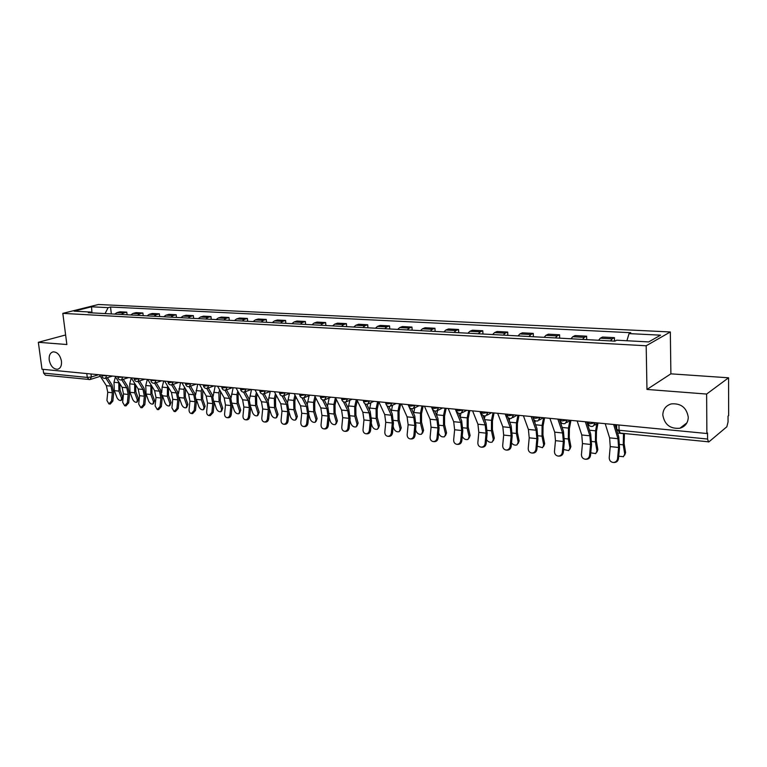 <?xml version="1.0" encoding="UTF-8"?>
<svg xmlns="http://www.w3.org/2000/svg" width="767" height="767" viewBox="0 0 767 767"><rect width="100%" height="100%" fill="white"/><g stroke="black" fill="none" stroke-linecap="round" stroke-linejoin="round"><path stroke-width="1.15" d="M61.456 361.123C61.82 365.715 60.507 368.428 57.515 369.263C53.316 369.138 50.555 366.06 49.213 360.02C48.839 355.409 50.152 352.686 53.182 351.852C57.362 351.986 60.123 355.083 61.456 361.123M688.277 417.248C688.018 422.885 685.238 426.548 679.936 428.226C670.205 429.069 664.5 424.65 662.803 414.966C663.033 409.252 665.871 405.561 671.317 403.893C680.962 403.145 686.618 407.593 688.277 417.248M706.628 394.056L728.573 377.795L670.885 373.836L670.329 331.958L98.435 304.499L62.817 313.367L646.178 345.773L646.964 389.435L706.628 394.056L706.877 433.508L41.993 369.243L38.35 342.303L66.863 344.517L62.817 313.367M728.573 377.795L728.65 415.618L728.046 416.117L728.056 421.965L726.848 426.759L708.929 441.85L620.206 433.106L619.065 430.249L707.577 439.04L708.545 442.003M89.729 379.54L45.464 375.216L43.614 373.098L87.285 377.431L91.369 376.981L98.607 374.708M43.115 369.349L43.614 373.098M65.626 334.968L38.35 342.303M707.577 439.04L707.538 432.962L706.877 433.508M610.513 340.922L612.2 338.832L614.444 337.653L602.574 337.029L600.302 338.199L598.586 340.27M614.53 341.133L614.444 337.653M582.565 339.407L584.301 337.346L586.611 336.195L575.077 335.591L572.738 336.742L570.974 338.784M586.717 339.628L586.611 336.195M555.404 337.94L557.187 335.917L559.565 334.776L548.347 334.191L545.941 335.323L544.139 337.327M559.689 338.17L559.565 334.776M528.99 336.512L530.822 334.517L533.266 333.405L522.356 332.83L519.892 333.942L518.041 335.917M533.401 336.751L533.266 333.405M503.305 335.121L505.185 333.156L507.687 332.063L497.064 331.507L494.542 332.6L492.654 334.546M507.831 335.361L507.687 332.063M478.32 333.77L480.228 331.843L482.788 330.769L472.453 330.222L469.874 331.286L467.947 333.214M482.951 334.019L482.788 330.769M453.997 332.456L455.943 330.548L458.551 329.494L448.494 328.966L445.857 330.021L443.901 331.91M458.724 332.715L458.551 329.494M430.316 331.171L432.291 329.302L434.947 328.266L425.148 327.749L422.473 328.784L420.479 330.644M435.138 331.43L434.947 328.266M407.248 329.925L409.252 328.084L411.956 327.058L402.407 326.56L399.684 327.576L397.67 329.407M412.157 330.193L411.956 327.058M384.775 328.707L386.808 326.895L389.55 325.889L380.24 325.4L377.479 326.397L375.437 328.209M389.761 328.985L389.55 325.889M362.868 327.528L364.929 325.735L367.709 324.748L358.64 324.268L355.84 325.256L353.76 327.039M367.93 327.797L367.709 324.748M341.507 326.368L343.597 324.604L346.416 323.636L337.557 323.166L334.728 324.134L332.629 325.889M346.646 326.646L346.416 323.636M320.673 325.246L322.782 323.501L325.639 322.543L317.001 322.092L314.134 323.041L312.016 324.777M325.879 325.524L325.639 322.543M300.357 324.144L302.486 322.428L305.371 321.488L296.934 321.047L294.049 321.977L291.901 323.693M305.611 324.431L305.371 321.488M280.521 323.08L282.668 321.373L285.583 320.453L277.357 320.021L274.433 320.942L272.275 322.629M285.842 323.358L285.583 320.453M261.163 322.025L263.33 320.357L266.264 319.446L258.23 319.024L255.286 319.925L253.11 321.594M266.532 322.322L266.264 319.446M242.257 321.009L244.443 319.35L247.405 318.458L239.553 318.046L236.581 318.938L234.395 320.577M247.674 321.296L247.405 318.458M223.791 320.012L225.997 318.372L228.978 317.49L221.308 317.087L218.317 317.969L216.112 319.59M229.256 320.299L228.978 317.49M205.757 319.034L207.962 317.423L210.973 316.55L203.476 316.157L200.465 317.02L198.25 318.621M211.251 319.331L210.973 316.55M188.126 318.075L190.35 316.483L193.37 315.63L186.045 315.247L183.016 316.1L180.791 317.682M193.658 318.382L193.37 315.63M170.897 317.145L173.131 315.573L176.17 314.729L169.008 314.355L165.96 315.199L163.716 316.761M176.458 317.452L176.17 314.729M154.042 316.234L156.286 314.681L159.344 313.847L152.336 313.482L149.277 314.317L147.024 315.86M159.641 316.541L159.344 313.847M137.561 315.342L139.815 313.808L142.892 312.994L136.037 312.629L132.959 313.444L130.697 314.978M143.189 315.649L142.892 312.994M121.445 314.47L123.708 312.955L126.785 312.15L120.083 311.795L116.996 312.6L114.724 314.106M127.101 314.777L126.785 312.15M626.898 340.759L629.055 333.607L660.56 335.169L648.671 341.919L616.668 340.203L614.894 341.152L88.282 312.677L90.755 312.054L74.083 311.162L91.513 306.8L108.128 307.634L105.06 313.588M629.055 333.607L630.742 332.705L110.515 307.021L108.128 307.634M670.329 331.958L646.178 345.773M670.885 373.836L646.964 389.435M111.349 313.924L110.515 307.021M91.618 312.859L90.755 312.054M91.973 312.878L91.513 306.8M605.211 423.681L609.612 437.852L610.244 446.586L609.228 457.621C609.238 460.334 610.522 461.945 613.082 462.463C615.594 462.443 617.09 461.14 617.569 458.57L618.49 458.599C618.01 461.168 616.515 462.472 614.012 462.491L613.571 462.472M613.638 424.496L617.972 438.724L618.595 447.487L617.569 458.57M618.49 458.599L619.515 447.535L618.768 436.95L615.019 424.63M624.443 433.537L624.127 443.499L625.584 452.645L624.683 455.128M618.71 456.221L623.466 456.71L624.721 453.997L623.255 444.841L623.513 433.441M616.035 427.976L616.61 424.784L616.754 429.616L619.065 430.249L618.94 425.004M577.158 420.968L581.769 434.966L582.469 443.575L581.453 454.457C581.463 457.132 582.709 458.724 585.192 459.222C587.637 459.203 589.094 457.918 589.564 455.377L590.523 455.425C590.044 457.957 588.596 459.232 586.151 459.26L585.633 459.241M585.346 421.754L589.9 435.809L590.58 444.457L589.564 455.377M590.523 455.425L591.53 444.515L590.715 434.064L586.784 421.898M549.901 418.331L554.714 432.166L555.471 440.661L554.464 451.389C554.474 454.016 555.682 455.588 558.088 456.077C560.466 456.049 561.885 454.793 562.345 452.281L563.333 452.329C562.873 454.831 561.454 456.087 559.085 456.116L558.491 456.097M557.858 419.098L562.614 432.981L563.352 441.514L562.345 452.281M563.333 452.329L564.339 441.571L563.448 431.265L559.344 419.242M597.982 423.058L596.458 431.438L596.295 440.555L597.848 449.587L596.918 452.108M590.763 452.827L595.738 453.623L596.956 450.91L595.393 441.869L595.585 430.824L596.87 423.777M588.203 426.289L588.51 424.621M570.926 420.364L569.373 428.695L569.239 437.689L570.888 446.615L569.929 449.165M563.601 449.5L568.778 450.622L569.967 447.918L568.318 438.992L568.472 428.091L569.881 420.584M561.147 424.525L561.463 422.866M523.41 415.772L528.405 429.434L529.211 437.823L528.223 448.398C528.223 450.996 529.393 452.53 531.732 453.019C534.043 452.99 535.424 451.744 535.884 449.27L536.9 449.318C536.449 451.782 535.059 453.038 532.758 453.057L532.097 453.038M531.148 416.519L536.095 430.229L536.881 438.647L535.884 449.27M536.9 449.318L537.897 438.714L536.948 428.542L533.516 419.003M533.276 418.351L532.672 416.663M497.649 413.279L502.826 426.778L503.679 435.062L502.692 445.493C502.682 448.053 503.823 449.567 506.105 450.047C508.348 450.018 509.7 448.781 510.151 446.346L511.186 446.394C510.745 448.829 509.393 450.056 507.15 450.095L506.431 450.056M505.165 414.007L510.295 427.555L511.129 435.867L510.151 446.346M511.186 446.394L512.174 435.934L511.167 425.896L508.003 417.526M472.587 410.863L477.927 424.199L478.819 432.367L477.851 442.664C477.841 445.186 478.944 446.682 481.158 447.151C483.344 447.113 484.667 445.895 485.108 443.489L486.173 443.547C485.732 445.953 484.418 447.171 482.232 447.199L481.455 447.161M479.902 411.563L485.195 424.956L486.077 433.154L485.108 443.489M486.173 443.547L487.15 433.23L486.086 423.317L482.97 415.426M544.608 417.823L543.036 426.03L542.931 434.908L544.656 443.719L543.678 446.308M537.197 446.202L542.566 447.688L543.717 444.994L541.981 436.183L542.106 425.436L543.582 417.718M534.848 422.713L535.222 420.747M519 415.35L517.409 423.442L517.332 432.204L519.134 440.9L518.147 443.518M511.512 442.942C513.238 444.937 515.088 445.569 517.054 444.841L518.176 442.156L516.364 433.451L516.459 422.847L517.946 415.244M509.269 420.872L509.748 418.437M494.073 412.934L492.472 420.92L492.424 429.568L494.303 438.158L493.286 440.795M486.537 439.692C488.176 441.984 490.075 442.78 492.232 442.07L493.315 439.395L491.436 430.795L491.494 420.326L492.999 412.828M484.38 419.003L484.993 415.963M448.196 408.504L453.69 421.687L454.63 429.76L453.661 439.913C453.652 442.396 454.726 443.872 456.873 444.333C459.011 444.294 460.296 443.096 460.727 440.718L461.82 440.776C461.389 443.153 460.104 444.352 457.976 444.381L457.151 444.342M455.32 409.195L460.766 422.416L461.696 430.517L460.727 440.718M461.82 440.776L462.789 430.594L461.667 420.805L458.551 413.231M469.807 410.594L468.196 418.466L468.167 426.998L470.113 435.493L469.088 438.139M462.242 436.394C463.699 439.05 465.636 440.037 468.062 439.376L469.116 436.711L467.161 428.216L467.189 417.881L468.714 410.489M460.162 417.123L460.938 413.346M424.448 406.203L430.086 419.242L431.073 427.209L430.114 437.228C430.095 439.683 431.14 441.14 433.23 441.591C435.311 441.552 436.567 440.363 436.998 438.015L438.11 438.082C437.679 440.421 436.433 441.61 434.352 441.648L433.489 441.6M431.39 406.874L436.979 419.952L437.957 427.957L436.998 438.015M438.11 438.082L439.069 428.034L437.899 418.37L434.745 410.987M446.173 408.303L444.553 416.078L444.553 424.506L446.557 432.895L445.512 435.57M438.599 432.914L438.705 433.336C439.98 436.212 441.917 437.353 444.524 436.739L445.541 434.093L443.527 425.695L443.527 415.493L445.052 408.197M436.576 415.263L437.554 410.594M401.333 403.969L407.095 416.855L408.121 424.726L407.172 434.621C407.152 437.037 408.159 438.475 410.201 438.916C412.234 438.877 413.451 437.698 413.873 435.388L415.014 435.455C414.592 437.765 413.375 438.935 411.342 438.973L410.441 438.925M408.082 404.621L408.916 406.5M409.147 407.028L413.816 417.555L414.822 425.455L413.873 435.388M415.014 435.455L415.963 425.532L414.746 415.982L411.543 408.744M423.154 406.079L421.514 413.749L421.534 422.071L423.605 430.354L422.54 433.096M415.58 429.51L415.906 430.795C417.171 433.623 419.06 434.755 421.591 434.18L422.569 431.543L420.498 423.24L420.469 413.164L422.003 405.973M413.605 413.413L414.794 407.804M371.266 423.144L372.014 425.925C373.261 428.648 375.073 429.76 377.441 429.232L379.416 425.484L377.239 417.382L377.172 409.271L378.821 401.831L384.698 414.535L385.753 422.31L384.813 432.08C384.794 434.467 385.772 435.877 387.766 436.308C389.741 436.27 390.93 435.11 391.352 432.818L392.503 432.885C392.09 435.177 390.902 436.337 388.927 436.375L387.987 436.318M385.389 402.435L385.715 403.154M386.846 405.609L391.247 415.215L392.292 423.02L391.352 432.818M392.503 432.885L393.442 423.096L392.186 413.672L388.907 406.51M400.71 403.912L399.061 411.476L399.108 419.693L401.227 427.89L400.144 430.671M393.145 426.26L393.682 428.331C394.938 431.112 396.788 432.224 399.233 431.677L400.182 429.05L398.054 420.853L397.996 410.901L399.54 403.797M391.228 411.582L392.589 405.187M356.847 399.674L362.858 412.272L363.951 419.952L363.021 429.597C362.992 431.955 363.951 433.345 365.888 433.767C367.815 433.729 368.985 432.578 369.387 430.316L370.566 430.392C370.164 432.646 368.994 433.796 367.067 433.834L366.089 433.777M364.9 403.749L369.243 412.934L370.327 420.642L369.387 430.316M370.566 430.392L371.496 420.728L370.193 411.409L366.837 404.295M379.416 425.484L378.304 428.302M378.352 426.625L376.166 418.523L376.089 408.696L377.642 401.687M369.426 409.779L370.931 402.685M329.11 417.306L330.261 421.284C331.488 423.921 333.214 425.004 335.447 424.534L336.291 421.955L334.019 414.027L333.894 404.439L335.457 397.613L341.574 410.057L342.696 417.651L341.775 427.181C341.737 429.501 342.667 430.872 344.556 431.294C346.444 431.255 347.585 430.114 347.978 427.881L349.177 427.957C348.774 430.191 347.633 431.322 345.754 431.361L344.747 431.303M343.463 401.803L347.796 410.709L348.908 418.322L347.978 427.881M349.177 427.957L350.097 418.418L348.755 409.204L345.313 402.119M357.297 400.604L355.83 407.114L355.917 415.12L358.141 423.135L357.01 425.992M349.925 420.172L350.883 423.576C352.12 426.26 353.884 427.353 356.185 426.855L357.058 424.266L354.833 416.251L354.728 406.539L356.291 399.617M348.17 408.006L349.81 400.259M314.585 395.59L320.807 407.91L321.958 415.407L321.047 424.813C321.009 427.114 321.919 428.465 323.76 428.878C325.591 428.839 326.704 427.708 327.106 425.503L328.305 425.58C327.912 427.785 326.8 428.906 324.968 428.954L323.933 428.887M322.523 399.847L326.876 408.533L328.017 416.069L327.106 425.503M328.305 425.58L329.225 416.155L327.845 407.056L324.297 399.971M336.301 399.339L335.006 405.005L335.112 412.924L337.384 420.843L336.234 423.729M327.442 406.251L329.206 397.929M294.221 393.624L300.539 405.81L301.728 413.221L300.817 422.512C300.779 424.784 301.661 426.116 303.464 426.519C305.256 426.481 306.34 425.369 306.733 423.192L307.95 423.269C307.567 425.445 306.474 426.557 304.681 426.596L303.627 426.538M302.073 397.891L306.464 406.424L307.644 413.864L306.733 423.192M307.95 423.269L308.861 413.959L307.442 404.966L303.799 397.862L306.062 394.765M315.831 398.054L314.691 402.953L314.806 410.776L317.126 418.609L315.966 421.514M308.804 414.563L310.136 419.05C311.354 421.639 313.051 422.713 315.218 422.262L316.023 419.702L313.703 411.869L313.559 402.387L314.969 396.347M307.222 404.525L309.091 395.676M274.365 391.697L280.77 403.758L281.978 411.093L281.077 420.268C281.038 422.512 281.901 423.825 283.646 424.228C285.401 424.18 286.465 423.077 286.848 420.93L288.085 421.006C287.702 423.154 286.637 424.256 284.883 424.304L283.8 424.237M282.112 395.954L286.551 404.353L287.75 411.716L286.848 420.93M288.085 421.006L288.986 411.812L287.539 402.915L283.79 395.801M295.851 396.75L294.854 400.949L294.988 408.677L297.347 416.423L296.177 419.357M288.977 411.917L290.492 416.865C291.7 419.415 293.358 420.479 295.468 420.048L296.235 417.507L293.876 409.751L293.713 400.393L294.969 395.063M287.491 402.819L289.447 393.5M254.97 389.828L261.461 401.755L262.697 409.003L261.806 418.073C261.768 420.287 262.602 421.591 264.308 421.984C266.024 421.936 267.06 420.843 267.443 418.715L268.69 418.801C268.316 420.93 267.271 422.013 265.564 422.061L264.452 421.984M262.621 394.037L267.108 402.339L268.335 409.616L267.443 418.715M268.69 418.801L269.581 409.712L268.105 400.92L264.241 393.759M276.35 395.436L275.497 398.993L275.641 406.635L278.038 414.295L276.858 417.238M269.61 409.357L271.307 414.736C272.506 417.238 274.126 418.293 276.178 417.89L276.916 415.359L274.519 407.689L274.337 398.437L275.458 393.759M268.229 401.151L270.272 391.391M236.044 387.997L242.612 399.799L243.868 406.97L242.986 415.935C242.938 418.12 243.753 419.405 245.421 419.789C247.099 419.741 248.115 418.667 248.489 416.558L249.745 416.644C249.38 418.744 248.355 419.817 246.686 419.865L245.565 419.798M243.58 392.138L248.125 400.374L249.371 407.565L248.489 416.558M249.745 416.644L250.627 407.661L249.122 398.974L245.152 391.774M257.3 394.104L256.581 397.076L256.744 404.631L259.169 412.215L257.98 415.168M250.694 406.855L252.564 412.656C253.752 415.12 255.344 416.155 257.338 415.772L258.048 413.26L255.612 405.676L255.411 396.529L256.408 392.455M249.419 399.54L251.499 389.492M217.56 386.213L224.194 397.891L225.479 404.976L224.597 413.835C224.558 416.002 225.345 417.267 226.974 417.651C228.614 417.593 229.611 416.529 229.975 414.448L231.25 414.535C230.877 416.615 229.879 417.679 228.25 417.727L227.109 417.651M224.971 390.278L229.582 398.447L230.857 405.561L229.975 414.448M231.25 414.535L232.123 405.666L230.589 397.066L226.524 389.847M238.7 392.781L238.106 395.206L238.288 402.675L240.742 410.182L239.544 413.145M232.2 404.42L234.261 410.623C235.44 413.049 236.993 414.075 238.93 413.71L239.611 411.217L237.147 403.71L236.926 394.66L237.799 391.141M231.049 397.977L233.139 387.718M199.497 384.468L206.208 396.021L207.502 403.039L206.639 411.793C206.591 413.931 207.358 415.177 208.95 415.551L211.893 412.397L213.168 412.483L210.235 415.637L209.075 415.561M206.783 388.457L211.471 396.568L212.756 403.605L211.893 412.397M213.168 412.483L214.041 403.71L212.478 395.206L208.327 387.977M220.532 391.448L220.244 400.767L222.737 408.188L221.529 411.17M214.127 402.033L216.361 408.629C217.531 411.016 219.065 412.042 220.944 411.697L221.596 409.214L219.094 401.793L218.863 392.838L219.611 389.828M213.101 396.481L215.201 385.983M181.856 382.762L188.624 394.2L189.938 401.141L189.075 409.799C189.027 411.908 189.785 413.145 191.338 413.509L194.214 410.383L195.499 410.47L192.632 413.595L191.453 413.518M189.018 386.654L193.763 394.737L195.077 401.697L194.214 410.383M195.499 410.47L196.362 401.793L194.78 393.385L190.542 386.156M202.776 390.115L202.603 398.907L205.134 406.251L203.926 409.233M196.438 399.693L198.864 406.692C200.034 409.041 201.529 410.048 203.36 409.722L203.984 407.258L201.453 399.914L201.203 391.065L201.846 388.514M195.575 395.063L197.665 384.286M164.608 381.094L171.434 392.416L172.767 399.281L171.913 407.843L174.119 411.515L176.937 408.418L178.232 408.504L175.413 411.601L174.224 411.515M171.635 384.89L176.458 392.944L177.791 399.828L176.937 408.418M178.232 408.504L179.085 399.933L177.484 391.611L173.16 384.382M185.422 388.792L185.365 397.085L187.915 404.353L186.707 407.335M179.142 397.383L181.76 404.784C182.91 407.104 184.387 408.102 186.17 407.785L186.764 405.34L184.205 398.073L183.946 389.32L184.483 387.21M178.452 393.73L180.513 382.628M147.743 379.464L154.627 390.681L155.979 397.469L155.126 405.935L157.283 409.559L160.044 406.491L161.348 406.587L158.587 409.645L157.283 409.559M150.926 380.509L156.046 380.509L154.627 383.164L159.546 391.189L160.888 397.996L160.044 406.491M161.348 406.587L162.192 398.102L160.562 389.876L156.161 382.647M168.452 387.469L168.5 395.302L171.079 402.493L169.871 405.475M162.192 395.015L165.03 402.924C166.171 405.216 167.618 406.203 169.363 405.906L169.919 403.471L167.34 396.271L167.503 385.906M161.732 392.56L162.153 387.124L163.745 381.007M130.006 392.301L134.695 392.8L137.322 399.847L136.823 402.244C135.165 402.522 133.774 401.553 132.633 399.329L130.006 392.301L129.7 383.855L131.272 377.901L138.185 388.974L139.556 395.686L138.712 404.065L140.812 407.641L143.515 404.612L144.829 404.708L142.125 407.737L140.812 407.641M138.031 381.477L142.998 389.473L144.359 396.213L143.515 404.612M144.829 404.708L145.663 396.318L144.023 388.169L139.546 380.959M151.856 386.165L152.01 393.557L154.608 400.671L153.4 403.653M147.341 379.425L145.749 385.475L146.046 394.008L148.654 401.112C149.795 403.356 151.214 404.343 152.911 404.056L153.448 401.64L150.84 394.516L150.898 384.612M115.127 376.309L122.097 387.306L123.487 393.95L122.653 402.234L124.695 405.772L127.351 402.771L128.664 402.867L126.018 405.868L124.695 405.772M121.761 379.809L126.804 387.795L128.185 394.459L127.351 402.771M128.664 402.867L129.498 394.564L127.84 386.51L123.295 379.301M135.615 384.861L135.874 391.841L138.491 398.898L137.283 401.87M134.695 392.8L134.656 383.327M99.346 374.785L106.364 385.676L107.754 392.253L106.929 400.451L108.933 403.941L111.531 400.968L112.854 401.064L110.256 404.036L108.933 403.941M105.856 378.179L110.966 386.146L112.356 392.752L111.531 400.968M112.854 401.064L113.679 392.857L112.001 384.881L107.399 377.69M119.738 383.577L120.074 390.173L122.72 397.153L121.512 400.125M115.453 376.818L113.986 382.273L114.302 390.624L116.958 397.594C118.089 399.78 119.46 400.738 121.071 400.479L121.55 398.102L118.895 391.112L118.77 382.052M101.829 375.772L107.313 375.552M106.709 375.494L105.424 378.323C103.545 378.591 102.356 377.805 101.858 375.983L101.733 375.015M117.83 377.316L123.382 377.105M122.787 377.048L121.464 379.895C119.566 380.173 118.367 379.387 117.859 377.537L117.744 376.559M134.196 378.898L135.05 379.349L139.805 378.697M139.22 378.639L137.859 381.515C135.941 381.793 134.733 380.998 134.215 379.128L134.1 378.141M156.017 380.259L156.602 380.317M168.031 382.158L168.961 382.656L173.793 381.976M173.208 381.928L171.779 384.861C169.814 385.159 168.577 384.334 168.059 382.407L167.954 381.42M185.537 383.836L186.506 384.363L191.376 383.682M190.791 383.625L189.324 386.587C187.34 386.894 186.093 386.069 185.566 384.104L185.461 383.107M203.456 385.561L204.463 386.117L209.372 385.418M208.797 385.36L207.282 388.351C205.278 388.668 204.012 387.834 203.485 385.849L203.38 384.842M221.797 387.325L222.852 387.901L227.789 387.201M227.214 387.143L225.671 390.163C223.638 390.489 222.353 389.646 221.826 387.623L221.73 386.616M240.579 389.137L241.672 389.741L246.658 389.022M246.082 388.965L244.491 392.023C242.439 392.349 241.145 391.496 240.608 389.444L240.512 388.428M259.812 390.978L260.953 391.621L265.976 390.892M265.411 390.834L263.771 393.922C261.691 394.267 260.377 393.394 259.84 391.314L259.745 390.288M279.524 392.877L280.712 393.538L285.775 392.8M285.219 392.752L283.531 395.868C281.422 396.223 280.089 395.341 279.552 393.222L279.456 392.196M299.715 394.813L300.961 395.513L305.506 394.708M320.414 396.807L321.718 397.536L326.857 396.779M326.32 396.721L324.537 399.904C322.37 400.278 321.009 399.377 320.453 397.181L320.366 396.146M341.651 398.84L343.012 399.607L348.189 398.84M347.652 398.782L345.831 402.004C343.626 402.387 342.245 401.467 341.679 399.243L341.603 398.198M363.424 400.93L364.852 401.735L370.068 400.949M369.541 400.901L367.671 404.151C365.428 404.554 364.028 403.615 363.462 401.352L363.376 400.307M385.772 403.078L387.268 403.921L392.522 403.126M392.004 403.068L390.077 406.357C387.805 406.769 386.376 405.82 385.801 403.519L385.734 402.464M408.715 405.273L410.278 406.165L415.58 405.35M415.062 405.302L413.087 408.619C410.776 409.051 409.319 408.092 408.744 405.743L408.677 404.679M432.262 407.526L433.901 408.466L439.242 407.641M438.743 407.584L436.711 410.949C434.362 411.39 432.885 410.412 432.291 408.025L432.233 406.961M456.461 409.846L458.177 410.824L463.565 409.99M463.067 409.942L460.986 413.336C458.589 413.797 457.084 412.799 456.49 410.364L456.432 409.3M481.321 412.224L483.124 413.26L488.55 412.406M488.071 412.358L485.933 415.791C483.478 416.26 481.954 415.263 481.35 412.771L481.293 411.697M506.872 414.669L506.901 415.244L508.77 415.752L514.235 414.889M513.765 414.842L511.57 418.312C509.077 418.801 507.514 417.785 506.901 415.244L506.853 414.17M533.151 417.19L533.18 417.785L535.145 418.322L540.658 417.44M540.198 417.392L537.945 420.901C535.395 421.419 533.803 420.383 533.18 417.785L533.132 416.711M560.188 419.77L560.207 420.402L562.278 420.968L567.829 420.067M567.388 420.019L565.078 423.566C562.47 424.103 560.85 423.048 560.207 420.402L560.169 419.328M588.011 422.435L588.03 423.096L590.216 423.691L595.806 422.77M595.384 422.732L593.006 426.308C590.341 426.874 588.682 425.8 588.03 423.096L587.992 422.013M90.985 373.98L91.369 376.981L90.094 379.531L89.106 379.617L87.285 377.431L86.796 373.567M132.959 313.444L139.815 313.808M149.277 314.317L156.286 314.681M165.96 315.199L173.131 315.573M183.016 316.1L190.35 316.483M200.465 317.02L207.962 317.423M218.317 317.969L225.997 318.372M236.581 318.938L244.443 319.35M255.286 319.925L263.33 320.357M274.433 320.942L282.668 321.373M294.049 321.977L302.486 322.428M314.134 323.041L322.782 323.501M334.728 324.134L343.597 324.604M355.84 325.256L364.929 325.735M377.479 326.397L386.808 326.895M399.684 327.576L409.252 328.084M422.473 328.784L432.291 329.302M445.857 330.021L455.943 330.548M469.874 331.286L480.228 331.843M494.542 332.6L505.185 333.156M519.892 333.942L530.822 334.517M545.941 335.323L557.187 335.917M572.738 336.742L584.301 337.346M600.302 338.199L612.2 338.832M116.996 312.6L123.708 312.955M616.745 428.916L620.206 433.106M617.972 438.724L609.612 437.852M618.595 447.487L610.244 446.586M624.721 453.997L625.584 452.645M619.669 444.457L623.255 444.841M617.579 433.039L623.485 433.633M589.9 435.809L581.769 434.966M590.58 444.457L582.469 443.575M562.614 432.981L554.714 432.166M563.352 441.514L555.471 440.661M596.956 450.91L597.848 449.587M591.683 441.476L595.393 441.869M589.468 430.201L595.585 430.824M569.967 447.918L570.888 446.615M564.483 438.58L568.318 438.992M562.144 427.449L568.472 428.091M536.095 430.229L528.405 429.434M536.881 438.647L529.211 437.823M510.295 427.555L502.826 426.778M511.129 435.867L503.679 435.062M485.195 424.956L477.927 424.199M486.077 433.154L478.819 432.367M543.717 444.994L544.656 443.719M538.031 435.761L541.981 436.183M535.587 424.774L542.106 425.436M518.176 442.156L519.134 440.9M512.308 433.019L516.364 433.451M509.758 422.166L516.459 422.847M493.315 439.395L494.303 438.158M487.275 430.354L491.436 430.795M484.629 419.635L491.494 420.326M460.766 422.416L453.69 421.687M461.696 430.517L454.63 429.76M469.116 436.711L470.113 435.493M462.904 427.756L467.161 428.216M460.171 417.171L467.189 417.881M436.979 419.952L430.086 419.242M437.957 427.957L431.073 427.209M445.541 434.093L446.557 432.895M439.184 425.234L443.527 425.695M436.663 414.803L443.527 415.493M413.816 417.555L407.095 416.855M414.822 425.455L408.121 424.726M422.569 431.543L423.605 430.354M416.069 422.77L420.498 423.24M413.787 412.493L420.469 413.164M391.247 415.215L384.698 414.535M392.292 423.02L385.753 422.31M400.182 429.05L401.227 427.89M393.548 420.374L398.054 420.853M391.477 410.249L397.996 410.901M369.243 412.934L362.858 412.272M370.327 420.642L363.951 419.952M371.592 418.034L376.166 418.523M369.742 408.054L376.089 408.696M347.796 410.709L341.574 410.057M348.908 418.322L342.696 417.651M357.058 424.266L358.141 423.135M350.193 415.752L354.833 416.251M348.534 405.916L354.728 406.539M326.876 408.533L320.807 407.91M328.017 416.069L321.958 415.407M336.291 421.955L337.384 420.843M329.311 413.528L334.019 414.027M327.845 403.825L333.894 404.439M306.464 406.424L300.539 405.81M307.644 413.864L301.728 413.221M316.023 419.702L317.126 418.609M308.948 411.361L313.703 411.869M307.663 401.793L313.559 402.387M286.551 404.353L280.77 403.758M287.75 411.716L281.978 411.093M296.235 417.507L297.347 416.423M289.063 409.242L293.876 409.751M287.951 399.808L293.713 400.393M267.108 402.339L261.461 401.755M268.335 409.616L262.697 409.003M276.916 415.359L278.038 414.295M269.658 407.172L274.519 407.689M268.709 397.872L274.337 398.437M248.125 400.374L242.612 399.799M249.371 407.565L243.868 406.97M258.048 413.26L259.169 412.215M250.704 405.158L255.612 405.676M249.917 395.973L255.411 396.529M229.582 398.447L224.194 397.891M230.857 405.561L225.479 404.976M239.611 411.217L240.742 410.182M232.19 403.183L237.147 403.71M231.557 394.123L236.926 394.66M211.471 396.568L206.208 396.021M212.756 403.605L207.502 403.039M221.596 409.214L222.737 408.188M214.108 401.256L219.094 401.793M213.609 392.311L218.863 392.838M193.763 394.737L188.624 394.2M195.077 401.697L189.938 401.141M203.984 407.258L205.134 406.251M196.429 399.377L201.453 399.914M196.074 390.547L201.203 391.065M176.458 392.944L171.434 392.416M177.791 399.828L172.767 399.281M186.764 405.34L187.915 404.353M179.19 397.536L184.205 398.073M178.922 388.821L183.946 389.32M159.546 391.189L154.627 390.681M160.888 397.996L155.979 397.469M169.919 403.471L171.079 402.493M162.431 395.753L167.34 396.271M162.153 387.124L167.062 387.623M142.998 389.473L138.185 388.974M144.359 396.213L139.556 395.686M153.448 401.64L154.608 400.671M146.046 394.008L150.84 394.516M145.749 385.475L150.553 385.954M126.804 387.795L122.097 387.306M128.185 394.459L123.487 393.95M137.322 399.847L138.491 398.898M129.7 383.855L134.398 384.325M110.966 386.146L106.364 385.676M112.356 392.752L107.754 392.253M121.55 398.102L122.72 397.153M114.302 390.624L118.895 391.112M113.986 382.273L118.578 382.733M57.515 369.263L58.455 368.985M679.936 428.226L686.906 422.857M594.732 425.177L598.078 422.991M299.657 394.142L299.744 395.178C300.29 397.325 301.642 398.226 303.78 397.862M150.84 379.761L150.946 380.748C151.463 382.647 152.691 383.462 154.627 383.164M566.679 422.579L570.322 420.306M539.422 420.028L543.352 417.699M512.941 417.536L517.131 415.168M487.198 415.1L491.628 412.704M462.156 412.723L466.815 410.307M437.804 410.403L442.674 407.967M414.094 408.14L419.156 405.695M391.017 405.925L396.261 403.48M368.534 403.758L373.941 401.323M346.636 401.649L352.197 399.224M325.294 399.588L330.999 397.172M304.48 397.574L310.319 395.178M284.183 395.609L290.137 393.222M264.385 393.682L270.454 391.323M245.066 391.803L251.231 389.463M226.207 389.972L232.468 387.651M207.79 388.179L214.137 385.878M189.794 386.424L196.227 384.152M172.22 384.708L178.73 382.455M155.049 383.03L161.616 380.806M138.252 381.381L144.886 379.186M121.838 379.78L128.53 377.604M105.779 378.208L112.528 376.06M100.324 376.309L90.429 379.425"/></g></svg>
